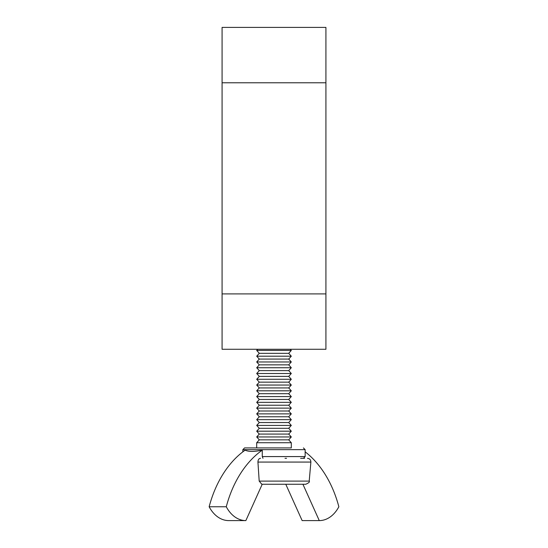 <?xml version="1.0" encoding="UTF-8"?>
<svg xmlns="http://www.w3.org/2000/svg" width="548" height="548" viewBox="0 0 548 548"><rect width="100%" height="100%" fill="white"/><g stroke="black" fill="none" stroke-linecap="round" stroke-linejoin="round"><path stroke-width="0.82" d="M325.916 82.775L325.916 349.275L222.084 349.275L222.084 27.4L325.916 27.4L325.916 82.775L222.084 82.775M257.731 349.275L256.697 350.432L259.293 353.316L288.707 353.316L291.303 356.2L256.697 356.2L259.293 359.084L288.707 359.084L291.303 361.968L256.697 361.968L259.293 359.084M256.697 350.432L291.303 350.432L288.707 353.316M256.697 367.735L291.303 367.735L288.707 364.852L259.293 364.852L256.697 367.735L259.293 370.619L288.707 370.619L291.303 373.503L256.697 373.503L259.293 376.387L288.707 376.387L291.303 379.271L256.697 379.271L259.293 376.387M256.697 385.045L291.303 385.045L288.707 382.155L259.293 382.155L256.697 385.045L259.293 387.929L288.707 387.929L291.303 390.813L256.697 390.813L259.293 393.697L288.707 393.697L291.303 396.581L256.697 396.581L259.293 393.697M256.697 402.348L291.303 402.348L288.707 399.465L259.293 399.465L256.697 402.348L259.293 405.232L288.707 405.232L291.303 408.116L256.697 408.116L259.293 411L288.707 411L291.303 413.884L256.697 413.884L259.293 411M256.697 419.652L291.303 419.652L288.707 416.768L259.293 416.768L256.697 419.652L259.293 422.535L288.707 422.535L291.303 425.419L256.697 425.419L259.293 428.303L288.707 428.303L291.303 431.187L256.697 431.187L259.293 428.303M256.697 436.955L291.303 436.955L288.707 434.071L259.293 434.071L256.697 436.955L259.293 439.845L288.707 439.845L291.303 442.729L291.303 447.915L286.234 447.915M259.293 439.845L256.697 442.729L291.303 442.729M256.697 442.729L256.697 447.915L244.579 447.915L291.303 447.915M300.605 458.299L304.599 458.299M305.147 451.833A103.832 73.418 -90 0 1 338.856 506.756A34.613 24.475 -90 0 1 319.279 520.6L302.147 520.6L285.789 484.261L262.211 484.261L245.853 520.6L228.721 520.6A34.613 24.475 -90 0 1 209.144 506.756A103.832 73.418 -90 0 1 245.141 450.148C248.532 451.819 254.238 451.819 262.273 450.148L262.273 456.573L262.985 458.299M285.015 458.299L286.549 458.299M303.332 484.261L302.921 484.261L319.279 520.6M259.19 481.103L309.209 481.103C309.983 481.85 308.832 482.904 305.763 484.261L261.8 484.261L259.19 481.103L257.937 462.067C258.019 459.745 258.882 458.491 260.533 458.299M245.853 520.6A34.613 24.475 -90 0 1 226.276 506.756A103.832 73.418 -90 0 1 262.273 450.148M209.144 506.756L226.276 506.756M325.916 293.899L222.084 293.899M303.421 447.915L305.147 449.648L242.853 449.648L242.853 451.833M262.273 456.573L305.147 456.573L303.421 458.299M309.209 481.103L310.88 462.067L257.937 462.067M290.269 349.275L291.303 350.432M288.707 370.619L291.303 367.735M288.707 364.852L291.303 361.968M288.707 359.084L291.303 356.2M288.707 387.929L291.303 385.045M288.707 382.155L291.303 379.271M288.707 376.387L291.303 373.503M288.707 405.232L291.303 402.348M288.707 399.465L291.303 396.581M288.707 393.697L291.303 390.813M288.707 422.535L291.303 419.652M288.707 416.768L291.303 413.884M288.707 411L291.303 408.116M288.707 439.845L291.303 436.955M288.707 434.071L291.303 431.187M288.707 428.303L291.303 425.419M305.147 449.648L305.147 456.573M242.853 449.648L244.579 447.915M310.88 462.067C310.826 459.806 309.675 458.553 307.428 458.299M259.293 434.071L256.697 431.187M259.293 416.768L256.697 413.884M259.293 422.535L256.697 425.419M259.293 399.465L256.697 396.581M259.293 405.232L256.697 408.116M259.293 382.155L256.697 379.271M259.293 387.929L256.697 390.813M259.293 364.852L256.697 361.968M259.293 370.619L256.697 373.503M259.293 353.316L256.697 356.2"/></g></svg>
